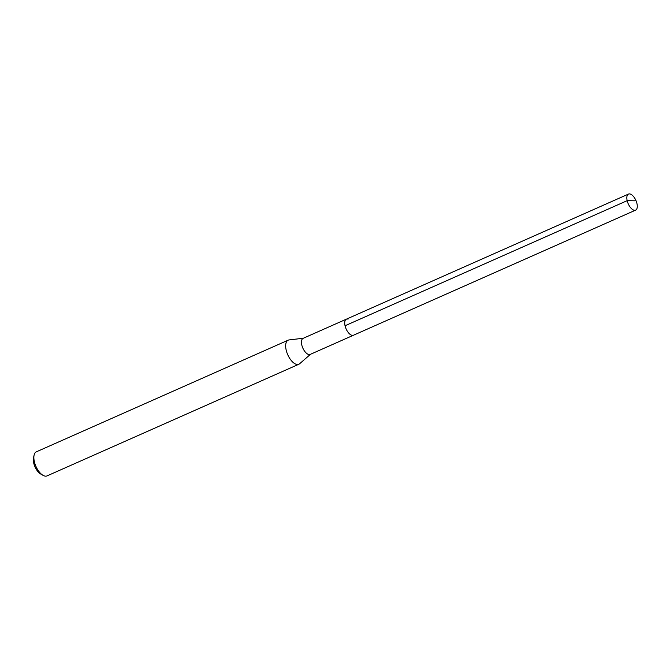 <?xml version="1.0" encoding="UTF-8"?>
<svg xmlns="http://www.w3.org/2000/svg" width="670" height="670" viewBox="0 0 670 670"><rect width="100%" height="100%" fill="white"/><g stroke="black" fill="none" stroke-linecap="round" stroke-linejoin="round"><path stroke-width="1" d="M630.194 194.024A8.777 4.188 -113.9 0 1 636.5 201.963A8.777 4.188 -113.9 0 1 635.621 210.129A8.777 4.188 -113.9 0 1 633.929 210.179A8.777 4.188 -113.9 0 1 627.622 202.239A8.777 4.188 -113.9 0 1 628.502 194.074A8.777 4.188 -113.9 0 1 630.194 194.024M635.621 210.129L310.218 354.405A8.777 4.188 66.1 0 1 308.527 354.455A8.777 4.188 66.1 0 1 302.229 346.516A8.777 4.188 66.1 0 1 303.108 338.35L346.373 319.171A8.777 4.188 66.1 0 0 345.494 327.328A8.777 4.188 66.1 0 0 351.792 335.276A8.777 4.188 66.1 0 0 353.484 335.218A8.777 4.188 -113.9 0 1 351.792 335.276A8.777 4.188 -113.9 0 1 345.494 327.328A8.777 4.188 -113.9 0 1 346.373 319.171A8.777 4.188 -113.9 0 1 348.065 319.121M288.167 340.176L36.356 451.823A13.166 6.281 66.1 0 0 34.095 455.131L33.5 457.819A10.536 5.025 66.1 0 0 40.669 473.992L43.064 475.357A13.166 6.281 66.1 0 0 44.496 475.976A13.166 6.281 66.1 0 0 47.034 475.901L298.837 364.254A13.166 6.281 -113.9 0 1 296.299 364.329A13.166 6.281 -113.9 0 1 286.844 352.42A13.166 6.281 -113.9 0 1 288.167 340.176A13.166 6.281 -113.9 0 1 289.055 339.933L303.384 338.224M34.095 455.131A13.166 6.281 66.1 0 0 43.064 475.357M310.503 354.279L299.616 363.751A13.166 6.281 -113.9 0 1 298.837 364.254M634.984 200.807L627.179 200.665L345.042 325.762M346.373 319.171L628.502 194.074"/></g></svg>
